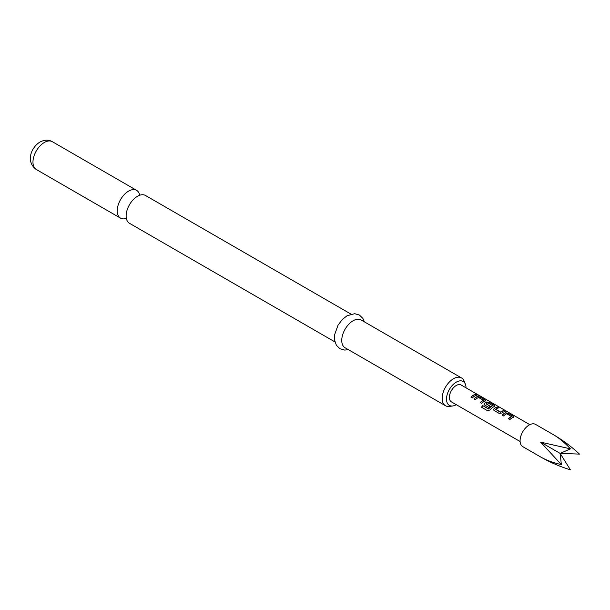 <?xml version="1.0" encoding="UTF-8"?>
<svg xmlns="http://www.w3.org/2000/svg" width="610" height="610" viewBox="0 0 610 610"><rect width="100%" height="100%" fill="white"/><g stroke="black" fill="none" stroke-linecap="round" stroke-linejoin="round"><path stroke-width="0.91" d="M478.545 395.318L478.354 395.204C476.745 394.365 476.257 394.274 476.898 394.929M476.959 394.754L478.446 395.036C476.829 394.19 476.326 394.098 476.959 394.754L476.555 394.342M478.88 395.349L478.354 395.204M334.921 341.905L129.457 223.283A16.051 9.264 -60 0 1 126.361 213.21A16.051 9.264 -60 0 1 135.237 197.838A16.051 9.264 -60 0 1 137.486 196.283A16.051 9.264 -60 0 1 145.508 195.49L350.971 314.104M553.461 434.724L535.58 424.4A12.84 7.412 120 0 0 522.739 431.811A12.84 7.412 120 0 0 522.739 446.634L540.62 456.959C546.522 460.298 553.43 462.845 561.345 464.584L540.62 442.136L570.419 448.853C564.959 442.875 559.309 438.163 553.461 434.724L553.461 434.724C562.832 440.199 571.509 446.657 579.5 454.099L560.155 453.413L540.62 442.136M513.201 417.293L513.163 416.134L508.107 413.222L505.454 412.817A9.729 5.612 120 0 0 502.137 415.12L503.578 415.951A9.729 5.612 120 0 1 506.704 413.733L511.569 416.538A9.729 5.612 120 0 0 508.443 418.757L509.884 419.596A9.729 5.612 120 0 1 513.201 417.293L513.734 416.851M499.148 413.397L501.801 413.039A9.729 5.612 120 0 1 505.126 411.498L503.677 410.66A9.729 5.612 120 0 0 500.551 412.07L495.686 409.264A9.729 5.612 120 0 1 498.812 407.854L497.371 407.022A9.729 5.612 120 0 0 494.054 408.57L493.566 409.867L494.092 410.477L499.148 413.397M494.428 406.458L494.39 405.299L489.334 402.379L486.681 401.982A9.729 5.612 120 0 0 484.66 403.149L484.18 404.453L484.706 405.055L488.846 407.45A9.729 5.612 120 0 1 490.249 406.245L486.139 403.751A9.729 5.612 120 0 1 487.771 402.806L492.636 405.612A9.729 5.612 120 0 0 488.587 408.837L482.685 405.581A9.729 5.612 120 0 0 481.503 407.221L487.573 410.721L490.021 409.966A9.729 5.612 120 0 1 494.428 406.458L494.954 406.008M485.041 401.037L484.996 399.878L479.948 396.957L477.287 396.561A9.729 5.612 120 0 0 473.97 398.856L475.411 399.695A9.729 5.612 120 0 1 478.545 397.476L483.402 400.282A9.729 5.612 120 0 0 480.276 402.501L481.725 403.332A9.729 5.612 120 0 1 485.041 401.037L485.568 400.587M476.959 395.234L475.518 394.403A9.729 5.612 120 0 0 470.889 397.079L472.331 397.918A9.729 5.612 120 0 1 476.959 395.234M451.392 401.853L520.109 441.518L451.392 401.853A9.729 5.612 -60 0 1 451.392 390.621A9.729 5.612 -60 0 1 461.122 385.001L529.831 424.674M466.017 387.83A13.801 7.968 120 0 0 465.377 384.14A13.801 7.968 120 0 0 456.257 382.157A13.801 7.968 120 0 0 446.665 396.927A13.801 7.968 120 0 0 452.78 405.963A13.801 7.968 120 0 0 456.257 404.697A13.801 7.968 120 0 0 456.295 404.674M452.78 405.963L449.456 406.42A16.051 9.264 -60 0 1 445.483 405.734A16.051 9.264 -60 0 1 443.028 392.878A16.051 9.264 -60 0 1 453.504 378.734A16.051 9.264 -60 0 1 461.534 377.941A16.051 9.264 -60 0 1 464.111 381.044L465.377 384.14M139.698 195.253A16.051 9.264 120 0 0 136.594 190.343A16.051 9.264 120 0 0 128.565 191.136A16.051 9.264 120 0 0 118.088 205.273A16.051 9.264 120 0 0 120.544 218.136A16.051 9.264 120 0 0 126.354 218.365M461.534 377.941L361.12 319.968A16.051 9.264 120 0 0 353.098 320.768A16.051 9.264 120 0 0 342.614 334.905A16.051 9.264 120 0 0 345.077 347.769L445.483 405.734M561.345 464.584L560.155 453.413L570.419 469.822C559.98 466.627 550.045 462.334 540.62 456.959L540.62 456.959M560.155 453.413L570.419 448.853M476.7 395.288L475.518 394.403M475.472 394.578A9.531 5.505 120 0 0 470.996 397.14M480.383 402.562A9.531 5.505 120 0 1 483.387 400.45L483.402 400.282M485.019 401.205L484.996 399.878M484.95 400.053L479.948 396.957M479.895 397.133L477.287 396.561M477.272 396.729A9.531 5.505 120 0 0 474.077 398.925M494.405 406.626L494.39 405.299M494.344 405.475L489.334 402.379M489.289 402.554L486.681 401.982M486.658 402.15A9.531 5.505 120 0 0 484.683 403.294L484.66 403.149M484.683 403.294L484.21 404.521M490.143 406.321L486.139 403.873M488.587 408.837L488.648 408.936A9.531 5.505 120 0 1 492.621 405.78L492.636 405.612M488.473 408.982L482.685 405.581M482.754 405.68A9.531 5.505 120 0 0 481.603 407.274M504.859 411.544L503.677 410.66M503.631 410.835A9.531 5.505 120 0 0 500.566 412.215L500.551 412.07M500.375 412.23L495.686 409.386M498.553 407.907L497.371 407.022M497.325 407.198A9.531 5.505 120 0 0 494.07 408.715L494.054 408.57M494.07 408.715L493.597 409.943M508.549 418.826A9.531 5.505 120 0 1 511.554 416.706L511.569 416.538M513.185 417.461L513.163 416.134M513.117 416.317L508.107 413.222M508.061 413.397L505.454 412.817M505.431 412.985A9.531 5.505 120 0 0 502.243 415.181M36.287 169.488C25.239 161.467 31.415 147.216 39.932 142.054C44.56 139.682 48.693 139.568 52.33 141.695A16.051 9.264 120 0 0 44.309 142.488A16.051 9.264 120 0 0 33.825 156.633A16.051 9.264 120 0 0 36.287 169.488L120.544 218.136M348.356 349.66L344.726 350.087L339.938 348.729L336.377 345.275L334.547 340.037L334.623 334.699L338.024 325.206L342.248 319.571L347.075 315.744L354.669 313.685L359.427 315.057L362.889 318.405L364.399 321.866M52.33 141.695L136.594 190.343"/></g></svg>
